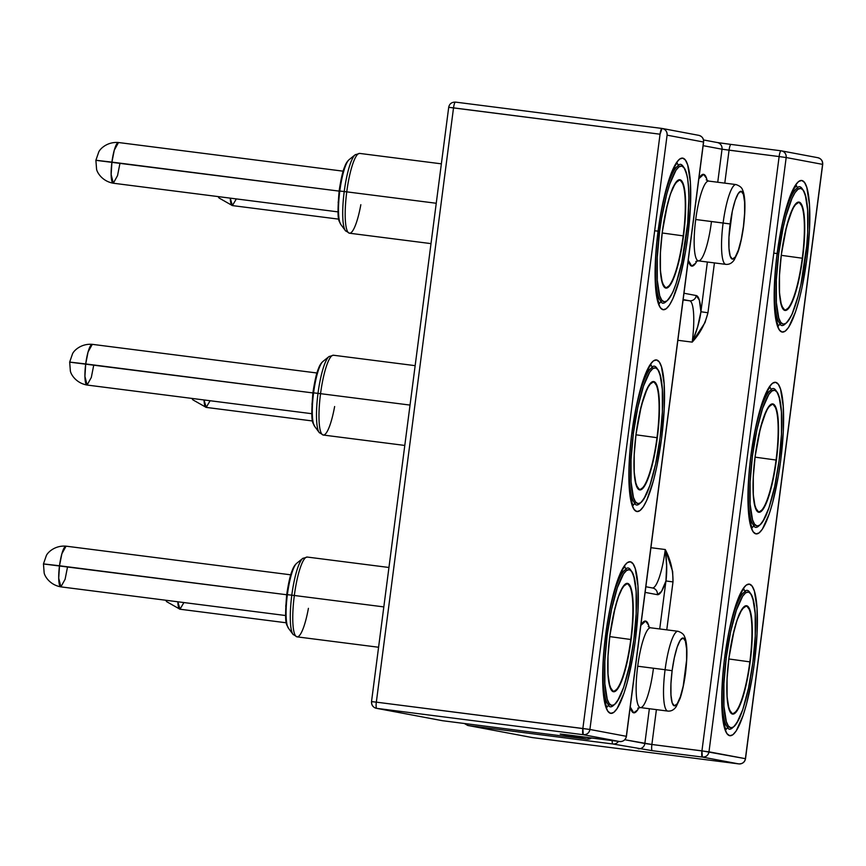 <?xml version="1.0" encoding="UTF-8"?>
<svg xmlns="http://www.w3.org/2000/svg" width="866" height="866" viewBox="0 0 866 866"><rect width="100%" height="100%" fill="white"/><g stroke="black" fill="none" stroke-linecap="round" stroke-linejoin="round"><path stroke-width="1.3" d="M773.76 253.132L777.148 253.522M778.577 325.919C778.35 324.631 778.826 328.809 776.228 319.197C773.457 299.928 773.803 278.04 777.267 253.522L777.148 253.489A76.424 15.079 97.3 0 0 782.15 332.057A76.424 15.079 97.3 0 0 806.841 259.064L809.483 229.858L809.45 204.668L806.776 187.337L804.546 182.499L801.84 180.496L798.755 181.405L795.41 185.194L791.935 191.722L788.461 200.717L782.052 224.705L777.148 253.489L775.514 268.33L774.182 296.064L774.54 307.895L775.568 317.746L777.224 325.226L779.443 330.065L782.15 332.057L785.245 331.148L788.59 327.359L795.54 311.836L798.874 300.697L801.948 287.858L806.841 259.064A76.424 15.079 97.3 0 0 801.84 180.496A76.424 15.079 97.3 0 0 777.148 253.489L777.267 253.522C782.539 219.185 788.082 197.643 793.884 188.885L796.493 185.497M726.152 729.562C725.925 728.274 726.401 732.452 723.803 722.839C721.032 703.571 721.389 681.672 724.842 657.164L724.723 657.132A76.424 15.079 97.3 0 0 729.735 735.699A76.424 15.079 97.3 0 0 754.416 662.707L757.057 633.501L757.036 608.311L754.351 590.969L752.121 586.141L749.415 584.139L746.33 585.048L742.985 588.837L739.51 595.364L736.035 604.36L729.627 628.348L724.723 657.132L723.088 671.973L721.757 699.706L722.114 711.538L724.799 728.869L727.029 733.708L729.735 735.699L732.82 734.79L736.165 731.001L743.115 715.478L746.449 704.339L752.218 677.439L754.416 662.707A76.424 15.079 97.3 0 0 749.415 584.139A76.424 15.079 97.3 0 0 724.723 657.132L724.842 657.164C728.674 630.784 732.972 611.894 737.724 600.484C744.132 585.936 742.909 591.456 744.067 589.14M752.37 527.74C752.143 526.452 752.608 530.631 750.01 521.018C747.25 501.75 747.596 479.851 751.06 455.343L750.941 455.31A76.424 15.079 97.3 0 0 755.942 533.878A76.424 15.079 97.3 0 0 780.634 460.885L783.265 431.679L783.243 406.49L780.558 389.148L778.339 384.32L775.633 382.317L772.537 383.227L769.192 387.015L765.717 393.543L762.242 402.538L755.834 426.527L750.941 455.31L749.307 470.151L748.3 484.527L748.332 509.717L751.006 527.048L753.236 531.886L755.942 533.878L759.027 532.969L762.372 529.18L769.322 513.657L772.656 502.518L778.426 475.618L780.634 460.885A76.424 15.079 97.3 0 0 775.633 382.317A76.424 15.079 97.3 0 0 750.941 455.31L751.049 455.343C754.881 428.962 759.179 410.073 763.931 398.663C770.339 384.114 769.127 389.635 770.275 387.319M708.648 181.081A40.226 7.935 97.3 0 0 695.723 219.509L730.146 223.969A34.185 6.744 -82.7 0 1 741.188 191.31A34.185 6.744 -82.7 0 1 743.429 226.459L744.608 213.393L744.598 202.124L743.396 194.374L741.188 191.31L738.319 193.421L735.202 200.36L732.333 211.088L728.966 237.035L728.977 248.304L730.179 256.065L732.387 259.118L735.266 257.018L738.373 250.068L741.242 239.341L743.429 226.459A34.185 6.744 -82.7 0 1 732.387 259.118A34.185 6.744 -82.7 0 1 730.146 223.969L723.11 222.995A40.226 7.935 97.3 0 0 725.816 264.368A40.226 7.935 -82.7 0 1 723.11 222.995L695.723 219.509A40.226 7.935 97.3 0 0 698.451 260.872A40.226 7.935 97.3 0 0 711.354 222.443M698.862 178.667A46.255 9.125 -82.7 0 1 707.176 180.604L706.613 178.493L703.636 174.358L698.862 178.667M633.284 505.376C633.057 504.088 633.522 508.277 630.935 498.664C628.164 479.385 628.51 457.497 631.974 432.978L631.855 432.957A76.424 15.079 97.3 0 0 636.856 511.525A76.424 15.079 97.3 0 0 661.548 438.532L664.19 409.315L664.157 384.125L661.472 366.794L659.253 361.956L656.547 359.953L653.462 360.873L650.117 364.662L646.642 371.178L639.822 391.324L636.748 404.162L631.855 432.957L630.221 447.787L628.889 475.521L629.246 487.352L630.275 497.203L631.931 504.683L634.15 509.522L636.856 511.525L639.942 510.604L643.286 506.816L646.772 500.299L653.581 480.165L656.655 467.315L661.548 438.532A76.424 15.079 97.3 0 0 656.547 359.953A76.424 15.079 97.3 0 0 631.855 432.957L631.974 432.978C635.806 406.609 640.093 387.708 644.856 376.309C651.254 361.75 650.041 367.281 651.2 364.965M607.077 707.197C606.85 705.909 607.315 710.098 604.717 700.475C601.957 681.206 602.303 659.318 605.756 634.8L605.648 634.767A76.424 15.079 97.3 0 0 610.649 713.346A76.424 15.079 97.3 0 0 635.341 640.342L637.971 611.136L637.95 585.946L635.265 568.616L633.035 563.777L630.329 561.774L627.244 562.694L623.899 566.483L620.424 573L616.949 582.006L610.541 605.983L607.845 620.045L604.013 649.608L603.007 663.984L603.028 689.174L605.713 706.504L607.943 711.343L610.649 713.346L613.734 712.426L617.079 708.637L624.029 693.114L627.363 681.975L633.133 655.075L635.341 640.342A76.424 15.079 97.3 0 0 630.329 561.774A76.424 15.079 97.3 0 0 605.648 634.767L605.756 634.8C609.588 608.43 613.886 589.529 618.638 578.131C625.046 563.571 623.823 569.103 624.981 566.786M654.674 230.767L658.063 231.157M659.502 303.555C659.264 302.266 659.74 306.456 657.142 296.843C654.382 277.564 654.728 255.676 658.182 231.157L658.073 231.135A76.424 15.079 97.3 0 0 663.075 309.703A76.424 15.079 97.3 0 0 687.756 236.71L690.397 207.494L690.375 182.304L687.691 164.973L685.461 160.134L682.754 158.132L679.669 159.052L676.324 162.84L672.85 169.357L669.375 178.364L662.966 202.341L660.271 216.403L656.439 245.966L655.432 260.341L655.454 285.531L658.138 302.862L660.368 307.701L663.075 309.703L666.16 308.794L669.505 304.994L672.979 298.478L679.788 278.343L685.558 251.432L687.756 236.71A76.424 15.079 97.3 0 0 682.754 158.132A76.424 15.079 97.3 0 0 658.073 231.135L658.182 231.157C662.014 204.787 666.311 185.898 671.063 174.488C677.472 159.939 676.249 165.46 677.407 163.144M648.212 626.551L650.615 627.796A40.226 7.935 97.3 0 0 637.712 666.225A40.226 7.935 97.3 0 0 640.429 707.587A40.226 7.935 97.3 0 0 653.332 669.158M640.84 625.382A46.255 9.125 -82.7 0 1 649.154 627.32L648.602 625.209L645.614 621.074L640.84 625.382M678.013 631.292A40.226 7.935 97.3 0 0 665.088 669.721A40.226 7.935 97.3 0 0 667.794 711.083A40.226 7.935 -82.7 0 1 665.088 669.721L637.712 666.225L665.088 669.721A40.226 7.935 -82.7 0 1 677.991 631.282L650.615 627.796A40.226 7.935 97.3 0 0 637.712 666.225A40.226 7.935 97.3 0 0 640.418 707.587L667.816 711.083C671.204 711.365 673.997 709.871 676.216 706.602L679.842 699.003C680.752 696.892 683.588 687.528 685.526 673.207L685.417 673.185A34.185 6.744 -82.7 0 1 674.365 705.833A34.185 6.744 -82.7 0 1 672.124 670.685L665.088 669.721L672.124 670.685L670.944 683.75L670.966 695.019L672.157 702.781L674.365 705.833L677.244 703.733L680.351 696.784L683.22 686.056L686.597 660.108L686.576 648.84L685.385 641.089L683.177 638.025L680.297 640.136L677.19 647.075L674.322 657.803L672.124 670.685A34.185 6.744 -82.7 0 1 683.177 638.025A34.185 6.744 -82.7 0 1 685.417 673.185L685.526 673.207C688.178 650.323 686.532 640.808 684.476 636.478C683.783 634.28 681.618 632.548 677.991 631.282M769.744 387.806A70.395 13.888 -82.7 0 1 771.66 389.657M795.951 185.984A70.395 13.888 -82.7 0 1 797.867 187.835M676.866 163.631A70.395 13.888 -82.7 0 1 678.792 165.471M650.658 365.452A70.395 13.888 -82.7 0 1 652.574 367.292M624.451 567.262A70.395 13.888 -82.7 0 1 626.367 569.114M743.526 589.627A70.395 13.888 -82.7 0 1 745.442 591.478M652.271 750.681L612.825 743.981L468.095 725.513L532.222 737.561L738.752 763.899L702.337 757.068L652.271 750.681L702.337 757.068L738.752 763.899A6.03 1.191 97.3 0 0 738.763 763.899A6.03 5.91 -79.4 0 0 745.399 758.67L708.983 751.829L786.176 157.536L822.581 164.367L745.399 758.67A6.03 5.91 100.6 0 1 738.752 763.899L532.222 737.561A6.03 1.191 97.3 0 0 532.244 737.561A6.03 1.191 97.3 0 0 532.254 737.561L531.886 737.507A6.03 5.91 -79.4 0 0 532.222 737.561L468.095 725.513A6.03 5.91 100.6 0 1 467.759 725.459A6.03 5.91 -79.4 0 0 468.095 725.513A6.03 1.191 -82.7 0 1 467.521 723.9A6.03 1.191 97.3 0 0 468.095 725.513L612.825 743.981L652.271 750.681A6.03 1.191 -82.7 0 1 651.882 744.479L656.406 709.633L651.882 744.479L624.797 739.737L644.845 743.504L649.359 708.734L644.845 743.504A6.03 5.91 100.6 0 1 638.199 748.744A6.03 5.91 -79.4 0 0 644.845 743.504L651.882 744.479A6.03 1.191 97.3 0 0 652.271 750.681M716.94 142.479A6.03 5.91 100.6 0 1 722.028 149.212L703.149 145.672L722.028 149.212L717.741 182.239L722.028 149.212L779.129 156.562L701.947 750.854L651.882 744.479L708.983 751.829A6.03 5.91 100.6 0 1 702.337 757.068C705.952 757.165 708.172 755.423 708.983 751.829L786.176 157.536L822.581 164.367L745.399 758.67L701.947 750.854L702.337 757.068A6.03 1.191 -82.7 0 1 701.947 750.854L779.129 156.562L786.176 157.536L779.129 156.562A6.03 1.191 -82.7 0 1 781.067 150.803A6.03 5.91 100.6 0 1 786.176 157.536A6.03 5.91 -79.4 0 0 781.078 150.803A6.03 1.191 97.3 0 0 781.067 150.803A6.03 1.191 97.3 0 0 779.129 156.562L729.064 150.175L724.788 183.137L729.064 150.175A6.03 1.191 -82.7 0 1 731.001 144.416L718.726 142.76M692.41 341.864L704.967 322.704L707.955 312.734L700.919 311.76L707.37 262.008L700.919 311.76L699.338 300.134L696.221 295.544L683.978 293.238L696.221 295.544A6.03 5.91 100.6 0 1 689.574 300.773L683.155 299.571L689.574 300.773A40.226 7.935 -82.7 0 1 692.205 342.124L677.872 340.295L692.205 342.124L697.595 327.012L700.919 311.76A46.255 9.125 97.3 0 0 696.221 295.544A6.03 5.91 -79.4 0 1 689.574 300.773A40.226 7.935 -82.7 0 1 692.205 342.124C696.892 330.877 699.793 320.745 700.919 311.76L707.955 312.734L714.428 262.907L707.955 312.734C705.216 323.841 699.966 333.637 692.205 342.124M696.924 260.969A46.255 9.125 -82.7 0 1 688.264 260.244L691.717 266.1L695.604 263.253L696.924 260.958M652.271 587.949A6.03 5.91 100.6 0 1 657.37 594.682L645.127 592.387L657.37 594.682L661.505 591.456L665.954 580.956L659.719 628.954L665.954 580.956L672.99 581.92L672.655 571.528L665.402 549.834M630.242 706.959L633.696 712.815L637.592 709.968L638.902 707.684A46.255 9.125 -82.7 0 1 630.242 706.959M448.826 107.33L660.054 134.208L582.861 728.501L583.262 734.704L619.677 741.534L560.215 734.097A6.03 5.91 -79.4 0 0 561.19 734.141A6.03 5.91 100.6 0 1 560.215 734.097L587.148 739.153A6.03 1.191 97.3 0 0 587.159 739.153A6.03 5.91 -79.4 0 0 591.5 737.951A6.03 5.91 100.6 0 1 587.148 739.153A6.03 1.191 -82.7 0 1 587.148 739.153L442.418 720.696A6.03 1.191 -82.7 0 1 442.418 720.696A6.03 5.91 100.6 0 1 442.082 720.642A6.03 5.91 -79.4 0 0 442.418 720.696L376.732 708.356L583.262 734.704L376.732 708.356L442.418 720.696L587.148 739.153L560.215 734.043L619.677 741.534L583.262 734.704A6.03 1.191 -82.7 0 1 582.861 728.501L589.908 729.464L667.091 135.172L703.506 142.013L626.313 736.306L589.908 729.464L667.091 135.172C667.21 131.491 665.521 129.251 662.003 128.439A6.03 1.191 -82.7 0 1 662.003 128.439L660.054 134.208L582.861 728.501L376.331 702.153L453.524 107.86L660.054 134.208A6.03 1.191 -82.7 0 1 661.981 128.439A6.03 5.91 100.6 0 1 662.338 128.493L455.462 102.101A6.03 1.191 -82.7 0 1 455.473 102.101A6.03 1.191 97.3 0 0 455.462 102.101A6.03 1.191 97.3 0 0 453.524 107.86A6.03 1.191 -82.7 0 1 455.462 102.101L661.97 128.439M666.766 629.853L672.99 581.92L666.766 629.853M645.863 586.737L652.607 588.003A6.03 5.91 -79.4 0 1 657.37 594.682A46.255 9.125 97.3 0 0 665.954 580.956L666.625 565.466L665.272 549.531C670.609 559.696 673.185 570.488 672.99 581.92L665.954 580.956C667.156 572.058 666.928 561.579 665.272 549.531L650.929 547.702L665.272 549.531A40.226 7.935 -82.7 0 1 652.423 587.971M683.112 299.95L689.574 300.773L683.112 299.95M728.079 727.646A70.395 13.888 -82.7 0 1 725.762 728.956M608.993 705.281A70.395 13.888 -82.7 0 1 606.676 706.591M635.211 503.471A70.395 13.888 -82.7 0 1 632.884 504.77M661.418 301.649A70.395 13.888 -82.7 0 1 659.102 302.948M780.504 324.003A70.395 13.888 -82.7 0 1 778.177 325.313M754.286 525.824A70.395 13.888 -82.7 0 1 751.969 527.134M706.234 179.836L708.626 181.081A40.226 7.935 97.3 0 0 695.723 219.509A40.226 7.935 97.3 0 0 698.429 260.872L725.838 264.368C729.215 264.65 732.019 263.156 734.227 259.887L737.864 252.277C738.774 250.166 741.61 240.813 743.548 226.491C746.2 203.607 744.543 194.092 742.498 189.762C741.805 187.565 739.64 185.833 736.013 184.566A40.226 7.935 -82.7 0 0 723.11 222.995A40.226 7.935 97.3 0 1 736.035 184.566M781.056 150.803L731.012 144.416A6.03 1.191 97.3 0 0 731.001 144.416L781.067 150.803A6.03 1.191 -82.7 0 1 781.078 150.803L817.829 157.699A6.03 5.91 -79.4 0 1 822.581 164.367C822.711 160.697 821.011 158.446 817.493 157.644L817.829 157.699C821.293 158.749 822.917 160.989 822.7 164.399L745.518 758.692C744.814 762.177 742.563 763.92 738.763 763.899A6.03 1.191 -82.7 0 1 738.752 763.899L532.244 737.561L467.759 725.459L464.317 723.489M731.001 144.416A6.03 1.191 97.3 0 0 729.064 150.175L722.028 149.212A6.03 5.91 -79.4 0 0 717.275 142.533L731.001 144.416L717.427 142.565M665.272 549.531A40.226 7.935 -82.7 0 1 652.379 587.971M618.476 741.383A6.03 5.91 100.6 0 1 612.825 743.981A6.03 1.191 -82.7 0 1 612.208 740.582A6.03 1.191 97.3 0 0 612.825 743.981A6.03 5.91 -79.4 0 0 618.476 741.383M591.597 737.962L587.159 739.153L442.439 720.696A6.03 1.191 97.3 0 0 442.439 720.696L376.396 708.301A6.03 5.91 -79.4 0 0 376.732 708.356A6.03 5.91 100.6 0 1 371.644 701.633L376.331 702.153L453.524 107.86L448.707 107.308C449.411 103.823 451.662 102.08 455.462 102.101M661.981 128.439L662.338 128.493A6.03 5.91 100.6 0 1 667.091 135.172L703.506 142.013L626.313 736.306A6.03 5.91 100.6 0 1 619.677 741.534A6.03 5.91 -79.4 0 0 626.313 736.306L589.908 729.464A6.03 5.91 100.6 0 1 583.262 734.704C586.867 734.801 589.086 733.058 589.908 729.464L376.331 702.153A6.03 1.191 97.3 0 0 376.732 708.356A6.03 1.191 -82.7 0 1 376.331 702.153L371.525 701.601L448.707 107.308M703.506 142.013A6.03 5.91 -79.4 0 0 698.743 135.334A6.03 5.91 100.6 0 1 703.506 142.013L703.506 142.013M698.407 135.28A6.03 5.91 100.6 0 1 698.743 135.334L662.338 128.493M698.743 135.334C702.207 136.395 703.831 138.625 703.614 142.035L626.432 736.338C625.62 739.9 623.379 741.642 619.688 741.545L569.622 735.158A6.03 1.191 97.3 0 0 569.622 735.158A6.03 1.191 97.3 0 0 569.633 735.158L560.67 734.087M308.415 608.343A40.226 7.935 -82.7 0 1 297.038 636.856A40.226 7.935 -82.7 0 1 294.332 595.483L291.799 595.18A39.046 7.707 97.3 0 0 293.271 634.67M288.627 628.413A33.352 6.582 -82.7 0 1 287.371 594.682L286.7 594.617L287.371 594.682A33.352 6.582 97.3 0 0 288.4 628.142C287.09 623.726 283.972 628.034 286.7 594.617C288.551 582.547 290.402 574.483 292.253 570.413C293.314 567.36 294.776 564.989 296.67 563.322A33.352 6.582 97.3 0 0 287.371 594.682L291.799 595.18L287.371 594.682A33.352 6.582 -82.7 0 1 296.995 563.084M625.663 569.503A69.02 13.618 97.3 0 0 606.362 630.394A69.02 13.618 -82.7 0 1 624.992 569.98C628.413 565.195 631.769 568.94 635.049 581.238C637.257 596.587 636.835 616.191 633.804 640.061L636.153 613.897L636.131 591.326L633.728 575.803L631.736 571.473L629.311 569.687L626.54 570.499L623.542 573.898L617.317 587.798L611.58 609.274L607.196 635.059A68.446 13.51 -82.7 0 1 629.311 569.687A68.446 13.51 -82.7 0 1 633.793 640.061A68.446 13.51 -82.7 0 1 611.677 705.433A68.446 13.51 -82.7 0 1 607.196 635.059L604.836 661.223L604.858 683.783L607.261 699.306L609.253 703.647L611.677 705.433L614.438 704.621L617.436 701.222L623.661 687.323L629.398 665.846L633.793 640.061C630.751 663.161 626.324 681.661 620.521 695.571C614.211 706.797 609.989 709.644 607.878 704.101A69.02 13.618 -82.7 0 1 605.009 640.948A69.02 13.618 97.3 0 0 608.354 704.675M607.196 635.059L605.745 634.875L607.196 635.059M625.36 584.355A54.071 10.673 -82.7 0 1 630.762 639.498L609.761 636.607L630.762 639.498A54.071 10.673 -82.7 0 1 611.428 689.791L609.144 683.469L607.997 673.683C607.445 662.241 608.084 649.532 609.891 635.568L615.109 607.683L619.082 594.834L621.03 590.287L624.83 584.723A54.071 10.673 -82.7 0 1 630.762 639.498L631.108 639.552A54.634 10.782 97.3 0 0 627.525 583.381A54.634 10.782 97.3 0 0 609.88 635.568L613.377 614.99L617.956 597.843L622.925 586.747L627.525 583.381L631.054 588.274L632.97 600.658L632.992 618.67L631.108 639.552L627.601 660.13L623.022 677.277L618.053 688.373L613.453 691.739L609.924 686.846L608.008 674.462L607.997 656.45L609.88 635.568A54.634 10.782 97.3 0 0 613.453 691.739A54.634 10.782 97.3 0 0 631.108 639.552L630.762 639.498A54.071 10.673 -82.7 0 1 611.807 690.245M388.942 567.479L307.235 557.055A40.226 7.935 97.3 0 0 294.332 595.483L383.822 606.904L294.332 595.483A40.226 7.935 97.3 0 0 297.06 636.856L293 634.345A39.046 7.707 -82.7 0 1 291.799 595.18A39.046 7.707 -82.7 0 1 302.678 558.473L296.67 563.322M43.928 564.015L286.689 594.747L59.505 565.769A20.513 4.049 97.3 0 0 60.891 586.867L58.715 578.196L59.505 565.769L43.462 563.907L44.134 572.632C44.361 575.544 49.394 584.875 60.891 586.867L65.112 579.246L67.472 567.262M59.505 565.769L61.865 553.785L66.076 546.165A20.513 4.049 97.3 0 0 59.505 565.769M285.726 606.297L288.735 583.143M303.068 558.202A39.046 7.707 97.3 0 0 291.799 595.18L294.332 595.483A40.226 7.935 -82.7 0 1 307.257 557.055M744.749 591.868A69.02 13.618 97.3 0 0 725.437 652.748A69.02 13.618 -82.7 0 1 744.067 592.344C747.499 587.559 750.854 591.305 754.134 603.591C756.332 618.941 755.921 638.556 752.89 662.425L755.228 636.25L755.206 613.691L752.803 598.168L750.811 593.838L748.386 592.052L745.626 592.864L742.627 596.263L736.403 610.162L730.666 631.639L726.282 657.424A68.446 13.51 -82.7 0 1 748.386 592.052A68.446 13.51 -82.7 0 1 752.868 662.414A68.446 13.51 -82.7 0 1 730.763 727.797A68.446 13.51 -82.7 0 1 726.282 657.424L723.911 683.588L723.933 706.147L726.336 721.67L728.338 726L730.763 727.797L733.524 726.975L736.522 723.586L742.747 709.676L748.484 688.199L752.868 662.414C749.826 685.526 745.399 704.026 739.596 717.936C733.285 729.161 729.075 732.008 726.964 726.466A69.02 13.618 -82.7 0 1 724.095 663.313A69.02 13.618 97.3 0 0 727.44 727.039M726.282 657.424L724.831 657.229L726.282 657.424M744.446 606.709A54.071 10.673 -82.7 0 1 749.848 661.862L728.847 658.972L749.848 661.862A54.071 10.673 -82.7 0 1 730.514 712.155L728.23 705.833L727.072 696.048C726.531 684.595 727.169 671.897 728.977 657.933L734.195 630.037C737.226 619.45 739.207 613.648 740.116 612.641L743.916 607.088A54.071 10.673 -82.7 0 1 749.848 661.862L750.183 661.916A54.634 10.782 97.3 0 0 746.611 605.745A54.634 10.782 97.3 0 0 728.956 657.933L732.463 637.344L737.042 620.208L742.01 609.101L746.611 605.745L750.14 610.627L752.056 623.022L752.067 641.035L750.183 661.916L746.687 682.495L742.108 699.641L737.139 710.737L732.539 714.093L729.01 709.211L727.094 696.816L727.072 678.814L728.956 657.933A54.634 10.782 97.3 0 0 732.539 714.093A54.634 10.782 97.3 0 0 750.183 661.916L749.848 661.862A54.071 10.673 -82.7 0 1 730.882 712.599M177.833 601.783A20.513 4.049 97.3 0 0 179.976 609.22L177.833 601.783M183.917 602.552L179.976 609.22L286.321 622.795M770.957 390.046A69.02 13.618 97.3 0 0 751.656 450.937A69.02 13.618 -82.7 0 1 770.285 390.523C773.717 385.738 777.062 389.483 780.342 401.77C782.55 417.12 782.128 436.735 779.097 460.604L781.446 434.429L781.424 411.87L779.021 396.347L777.029 392.017L774.605 390.23L771.833 391.042L768.846 394.441L762.621 408.341L756.873 429.817L752.489 455.603A68.446 13.51 -82.7 0 1 774.605 390.23A68.446 13.51 -82.7 0 1 779.086 460.593A68.446 13.51 -82.7 0 1 756.971 525.976A68.446 13.51 -82.7 0 1 752.489 455.603L750.129 481.767L750.151 504.326L752.554 519.849L754.546 524.179L756.971 525.976L759.731 525.153L762.73 521.765L768.954 507.855L774.702 486.378L779.086 460.593C776.044 483.704 771.617 502.204 765.815 516.114C759.504 527.34 755.293 530.187 753.182 524.644A69.02 13.618 -82.7 0 1 750.302 461.491A69.02 13.618 97.3 0 0 753.647 525.218M752.489 455.603L751.038 455.408L752.489 455.603M770.653 404.887A54.071 10.673 -82.7 0 1 776.055 460.041L755.055 457.151L776.055 460.041A54.071 10.673 -82.7 0 1 756.722 510.334L754.438 504.012L753.29 494.226C752.738 482.773 753.377 470.076 755.184 456.111L760.402 428.226L766.323 410.82L770.123 405.266A54.071 10.673 -82.7 0 1 776.055 460.041L776.401 460.095A54.634 10.782 97.3 0 0 772.818 403.924A54.634 10.782 97.3 0 0 755.174 456.111L758.67 435.522L763.26 418.386L768.229 407.291L772.818 403.924L776.347 408.806L778.263 421.201L778.285 439.214L776.401 460.095L772.894 480.673L768.315 497.82L763.347 508.916L758.746 512.271L755.228 507.389L753.301 494.995L753.29 476.993L755.174 456.111A54.634 10.782 97.3 0 0 758.746 512.271A54.634 10.782 97.3 0 0 776.401 460.095L776.055 460.041A54.071 10.673 -82.7 0 1 757.101 510.778M204.04 399.962A20.513 4.049 97.3 0 0 206.184 407.399L204.04 399.962M210.124 400.731L206.184 407.399L312.539 420.973M797.175 188.225A69.02 13.618 97.3 0 0 777.863 249.116A69.02 13.618 -82.7 0 1 796.493 188.701C799.924 183.917 803.28 187.662 806.56 199.949C808.757 215.298 808.346 234.913 805.304 258.782C802.252 281.883 797.824 300.383 792.022 314.293C785.711 325.519 781.5 328.366 779.389 322.823A69.02 13.618 -82.7 0 1 776.521 259.67A69.02 13.618 97.3 0 0 779.865 323.397M805.293 258.772A68.446 13.51 -82.7 0 1 783.178 324.155A68.446 13.51 -82.7 0 1 778.696 253.781L777.257 253.586L778.696 253.781L776.337 279.945L776.358 302.505L778.761 318.028L780.753 322.358L783.178 324.155L785.949 323.332L788.937 319.944L792.054 314.098L798.16 296.064L800.909 284.557L806.755 245.489L807.653 232.608L807.632 210.048L805.228 194.525L803.237 190.195L800.812 188.409L798.051 189.221L795.053 192.62L791.935 198.455L785.841 216.5L783.081 227.996L778.696 253.781A68.446 13.51 -82.7 0 1 800.812 188.409A68.446 13.51 -82.7 0 1 805.293 258.772M796.861 203.066A54.071 10.673 -82.7 0 1 802.273 258.22L781.262 255.329L802.273 258.22A54.071 10.673 -82.7 0 1 782.94 308.512L780.656 302.191L779.497 292.405C778.956 280.963 779.584 268.254 781.403 254.29L786.609 226.405L792.531 208.998L796.341 203.445A54.071 10.673 -82.7 0 1 802.273 258.22L802.609 258.274A54.634 10.782 97.3 0 0 799.037 202.103A54.634 10.782 97.3 0 0 781.381 254.29L784.888 233.701L789.467 216.565L794.436 205.469L799.037 202.103L802.555 206.996L804.482 219.379L804.492 237.392L802.609 258.274L799.112 278.852L794.523 295.999L789.554 307.094L784.964 310.45L781.435 305.568L779.519 293.173L779.497 275.171L781.381 254.29A54.634 10.782 97.3 0 0 784.964 310.45A54.634 10.782 97.3 0 0 802.609 258.274L802.273 258.22A54.071 10.673 -82.7 0 1 783.308 308.956M230.259 198.141A20.513 4.049 97.3 0 0 232.391 205.588L230.259 198.141M236.342 198.909L232.391 205.588L338.747 219.152M334.633 406.522A40.226 7.935 -82.7 0 1 323.256 435.035A40.226 7.935 -82.7 0 1 320.55 393.673L318.006 393.359A39.046 7.707 97.3 0 0 319.489 432.848M314.845 426.592A33.352 6.582 -82.7 0 1 313.579 392.861L312.907 392.796L313.579 392.861A33.352 6.582 97.3 0 0 314.618 426.321C313.308 421.904 310.18 426.213 312.907 392.796C314.759 380.737 316.61 372.661 318.471 368.591C319.522 365.539 320.994 363.168 322.877 361.501A33.352 6.582 97.3 0 0 313.579 392.861L318.006 393.359L313.579 392.861A33.352 6.582 -82.7 0 1 323.213 361.263M651.871 367.682A69.02 13.618 97.3 0 0 632.57 428.573A69.02 13.618 -82.7 0 1 651.2 368.158C654.631 363.374 657.987 367.13 661.256 379.416C663.464 394.766 663.053 414.37 660.011 438.239L662.36 412.075L662.338 389.516L659.935 373.982L657.943 369.652L655.519 367.866L652.758 368.678L649.76 372.077L643.535 385.976L637.787 407.453L633.403 433.238A68.446 13.51 -82.7 0 1 655.519 367.866A68.446 13.51 -82.7 0 1 660 438.239A68.446 13.51 -82.7 0 1 637.885 503.611A68.446 13.51 -82.7 0 1 633.403 433.238L631.043 459.402L631.065 481.972L633.468 497.495L635.46 501.825L637.885 503.611L640.656 502.8L643.644 499.401L649.868 485.501L655.616 464.024L660 438.239C656.958 461.34 652.531 479.84 646.729 493.75C640.418 504.975 636.207 507.822 634.096 502.28A69.02 13.618 -82.7 0 1 631.227 439.127A69.02 13.618 97.3 0 0 634.572 502.854M633.403 433.238L631.963 433.054L633.403 433.238M651.568 382.534A54.071 10.673 -82.7 0 1 656.98 437.687L635.969 434.797L656.98 437.687A54.071 10.673 -82.7 0 1 637.647 487.969L635.363 481.648L634.204 471.862C633.663 460.42 634.291 447.711 636.109 433.747L641.316 405.862L647.238 388.466L651.048 382.902A54.071 10.673 -82.7 0 1 656.98 437.687L657.316 437.731A54.634 10.782 97.3 0 0 653.743 381.56A54.634 10.782 97.3 0 0 636.088 433.747L639.595 413.169L644.174 396.022L649.143 384.926L653.743 381.56L657.262 386.452L659.178 398.836L659.199 416.849L657.316 437.731L653.819 458.309L649.229 475.456L644.261 486.551L639.671 489.918L636.142 485.025L634.226 472.641L634.204 454.628L636.088 433.747A54.634 10.782 97.3 0 0 639.671 489.918A54.634 10.782 97.3 0 0 657.316 437.731L656.98 437.687A54.071 10.673 -82.7 0 1 638.015 488.424M329.275 356.381A39.046 7.707 97.3 0 0 318.006 393.359L320.55 393.673A40.226 7.935 -82.7 0 1 333.464 355.233A40.226 7.935 97.3 0 0 320.55 393.673L410.04 405.082L320.55 393.673A40.226 7.935 97.3 0 0 323.267 435.035L319.218 432.524A39.046 7.707 -82.7 0 1 318.006 393.359A39.046 7.707 -82.7 0 1 328.896 356.651L322.877 361.501M70.146 362.205L312.897 392.926L85.712 363.947A20.513 4.049 97.3 0 0 87.098 385.045L84.922 376.374L85.712 363.947L69.681 362.085L70.352 370.81C70.579 373.722 75.613 383.053 87.098 385.045L91.32 377.424L93.68 365.441M85.712 363.947L88.072 351.964L92.294 344.343A20.513 4.049 97.3 0 0 85.712 363.947M311.933 404.476L314.943 381.321M360.841 204.701A40.226 7.935 -82.7 0 1 349.463 233.214A40.226 7.935 -82.7 0 1 346.757 191.851L344.224 191.538A39.046 7.707 97.3 0 0 345.696 231.027M341.052 224.781A33.352 6.582 -82.7 0 1 339.797 191.04L339.126 190.975L339.797 191.04A33.352 6.582 97.3 0 0 340.825 224.5C339.515 220.083 336.398 224.391 339.126 190.975C340.977 178.916 342.828 170.84 344.679 166.77C345.729 163.717 347.201 161.347 349.095 159.68A33.352 6.582 97.3 0 0 339.797 191.04L344.224 191.538L339.797 191.04A33.352 6.582 -82.7 0 1 349.42 159.441M678.089 165.861A69.02 13.618 97.3 0 0 658.788 226.751A69.02 13.618 -82.7 0 1 677.418 166.337C680.838 161.552 684.194 165.309 687.474 177.595C689.672 192.945 689.26 212.549 686.229 236.418C683.166 259.519 678.738 278.018 672.947 291.929C666.625 303.165 662.414 306.001 660.303 300.459A69.02 13.618 -82.7 0 1 657.435 237.306A69.02 13.618 97.3 0 0 660.78 301.032M686.208 236.418A68.446 13.51 -82.7 0 1 664.103 301.79A68.446 13.51 -82.7 0 1 659.621 231.417L658.171 231.233L659.621 231.417L657.262 257.581L657.283 280.151L659.686 295.674L661.678 300.004L664.103 301.79L666.863 300.978L669.862 297.579L672.969 291.745L676.086 283.68L681.823 262.203L687.68 223.125L688.871 198.282L688.546 187.695L687.636 178.872L686.143 172.172L684.151 167.831L681.726 166.045L678.966 166.857L675.967 170.256L669.743 184.155L666.755 194.136L661.592 218.232L659.621 231.417A68.446 13.51 -82.7 0 1 681.726 166.045A68.446 13.51 -82.7 0 1 686.208 236.418M677.786 180.713A54.071 10.673 -82.7 0 1 683.187 235.866L662.187 232.976L683.187 235.866A54.071 10.673 -82.7 0 1 663.854 286.148L661.57 279.826L660.422 270.04C659.87 258.598 660.509 245.89 662.317 231.926L667.534 204.04C670.565 193.443 672.546 187.641 673.456 186.645L677.255 181.081A54.071 10.673 -82.7 0 1 683.187 235.866L683.523 235.909A54.634 10.782 97.3 0 0 679.951 179.738A54.634 10.782 97.3 0 0 662.306 231.926L665.802 211.347L670.381 194.201L675.35 183.105L679.951 179.738L683.48 184.631L685.396 197.015L685.417 215.028L683.523 235.909L680.027 256.488L675.448 273.634L670.479 284.73L665.878 288.097L662.349 283.204L660.433 270.82L660.412 252.807L662.306 231.926A54.634 10.782 97.3 0 0 665.878 288.097A54.634 10.782 97.3 0 0 683.523 235.909L683.187 235.866A54.071 10.673 -82.7 0 1 664.222 286.603M355.493 154.559A39.046 7.707 97.3 0 0 344.224 191.538L346.757 191.851A40.226 7.935 -82.7 0 1 359.682 153.412A40.226 7.935 97.3 0 0 346.757 191.851L436.248 203.261L346.757 191.851A40.226 7.935 97.3 0 0 349.485 233.214L345.426 230.702A39.046 7.707 -82.7 0 1 344.224 191.538A39.046 7.707 -82.7 0 1 355.103 154.83L349.095 159.68M96.353 160.383L339.104 191.105L111.92 162.126A20.513 4.049 97.3 0 0 113.316 183.224L111.14 174.553L111.92 162.126L95.888 160.264L96.559 168.989C96.786 171.901 101.82 181.232 113.316 183.224L117.538 175.603L119.898 163.62M111.92 162.126L114.29 150.143L118.501 142.522A20.513 4.049 97.3 0 0 111.92 162.126M338.151 202.655L341.161 179.5M708.626 181.081L736.013 184.566M703.528 139.956L717.275 142.533M376.396 708.301C373.008 707.349 371.384 705.119 371.525 701.601M640.429 707.587L637.798 708.193M698.451 260.872L695.82 261.478M607.878 704.101L604.544 699.598M378.583 647.248L297.06 636.856M293 634.345L288.4 628.142M285.553 615.52L60.891 586.867M43.462 563.907L46.299 555.723C47.251 552.963 54.471 545.201 66.076 546.165L290.738 574.818M624.992 569.98L620.63 573.498M307.235 557.055L302.678 558.473M726.964 726.466L723.63 721.963M165.644 600.225L166.662 601.664L179.976 609.22M744.067 592.344L739.705 595.862M753.182 524.644L749.837 520.141M191.851 398.403L192.88 399.843L206.184 407.399M770.285 390.523L765.923 394.041M779.389 322.823L776.044 318.32M218.059 196.582L219.087 198.022L232.391 205.588M796.493 188.701L792.13 192.22M634.096 502.28L630.751 497.777M404.79 445.438L323.267 435.035M319.218 432.524L314.618 426.321M311.76 413.699L87.098 385.045M69.681 362.085L72.506 353.902C73.458 351.152 80.679 343.38 92.294 344.343L316.956 372.997M415.16 365.658L333.453 355.233L328.896 356.651M651.2 368.158L646.837 371.676M660.303 300.459L656.969 295.955M431.008 243.617L349.485 233.214M345.426 230.702L340.825 224.5M337.978 211.878L113.316 183.224M95.888 160.264L98.724 152.091C99.677 149.331 106.886 141.559 118.501 142.522L343.163 171.176M441.368 163.836L359.661 153.412L355.103 154.83M677.418 166.337L673.044 169.866"/></g></svg>
